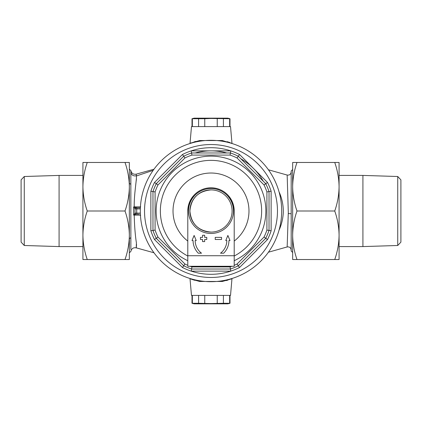 <?xml version="1.0" encoding="UTF-8"?>
<svg xmlns="http://www.w3.org/2000/svg" width="422" height="422" viewBox="0 0 422 422"><rect width="100%" height="100%" fill="white"/><g stroke="black" fill="none" stroke-linecap="round" stroke-linejoin="round"><path stroke-width="0.63" d="M222.362 141.233A2.11 1.118 100 0 1 222.347 140.542L199.653 140.542L190.027 143.258L191.482 126.6L230.517 126.6L231.973 143.258L231.446 143.063M230.217 142.631L227.105 141.671M195.813 141.417L194.036 141.919M190.939 142.926L190.638 143.032M189.984 278.488L191.482 295.4L230.517 295.4L231.973 278.742L222.347 281.458L199.653 281.458L190.554 278.937M296.993 211C294.213 218.923 292.768 227.01 292.657 235.265L292.657 254.624L292.657 252.472L291.18 250.995L291.18 171.005L292.657 169.528L292.657 167.376L292.657 186.735C292.773 195.006 294.218 203.098 296.993 211L334.741 211C337.521 203.077 338.966 194.99 339.077 186.735C338.961 178.464 337.516 170.372 334.741 162.47L339.077 162.47L339.077 186.735L339.077 175.13L339.077 175.42L362.92 175.42L362.92 246.58L339.077 246.58L339.077 246.87L339.077 235.265C338.961 226.994 337.516 218.902 334.741 211M268.424 252.214L287.16 246.944L288.305 212.419L287.16 175.056C289.497 175.352 290.837 174.339 291.18 172.007M263.196 181.133A60.135 60.135 0 0 0 240.867 158.804M226.788 152.975A60.135 60.135 0 0 0 195.212 152.975M279.053 191.883L279.617 193.091C282.186 199.242 283.415 205.714 283.304 212.509C282.983 218.274 281.754 223.739 279.617 228.909L279.053 230.117M136.506 245.641L136.517 244.259M136.2 180.938L136.438 178.912M87.259 162.47C84.479 170.393 83.034 178.48 82.923 186.735L82.923 162.47L125.007 162.47C127.782 170.372 129.227 178.464 129.343 186.735L129.343 259.53L125.007 259.53C127.787 251.607 129.232 243.52 129.343 235.265C129.227 226.994 127.782 218.902 125.007 211C127.787 203.077 129.232 194.99 129.343 186.735L129.343 167.376L129.343 169.206L130.846 170.557C131.516 173.389 133.294 174.597 136.169 174.17L136.454 175.942C136.633 180.621 134.017 194.284 134.212 206.891L140.684 206.864M130.82 184.672L130.836 179.028M130.862 176.923L130.883 174.159M130.878 173.083L130.867 172.413M130.846 170.557L130.867 249.434M130.883 248.141L130.82 237.676L129.343 238.662M140.684 215.136L134.212 215.109C134.502 226.303 135.24 235.592 136.422 242.972C136.174 248.252 136.174 249.328 136.433 246.205M139.26 214.165L136.005 214.165L133.632 215.114L133.632 206.885L136.939 207.835L136.095 207.835A1.055 1.055 0 0 0 135.04 208.89L133.632 206.885L134.228 207.17L134.006 207.46M129.343 183.338L130.82 184.324M191.783 279.369L194.895 280.329M226.187 280.583L227.964 280.081M231.061 279.074L231.362 278.968M222.347 140.542L232.016 143.512M199.653 140.542A2.11 1.118 -100 0 1 199.638 141.233M222.362 280.767A2.11 1.118 -100 0 0 222.347 281.458M199.653 281.458A2.11 1.118 100 0 0 199.638 280.767M134.006 214.54L134.228 214.83L133.632 215.114L134.998 213.126A1.055 1.013 90 0 0 136.005 214.165L136.939 214.165L136.733 213.11L140.347 213.11M140.347 208.89L136.733 208.89L136.939 207.835L140.384 207.835M134.998 213.126L135.04 208.89L136.733 208.89L136.733 213.11L135.04 213.11A1.055 1.055 0 0 0 136.095 214.165M134.998 208.874A1.055 1.013 -90 0 1 136.005 207.835M187.795 211.527A23.21 23.21 0 0 1 211 187.79A23.21 23.21 0 0 1 234.205 211.527M211 140.315A70.685 70.685 0 0 1 281.685 211A70.685 70.685 0 0 1 211 281.685A70.685 70.685 0 0 1 140.315 211A70.685 70.685 0 0 1 211 140.315A70.685 70.685 0 0 0 140.315 211A70.685 70.685 0 0 0 211 281.685M234.21 256.006A50.64 50.64 0 0 0 211 160.36A50.64 50.64 0 0 0 187.79 256.006A50.64 50.64 0 0 1 211 160.36M191.577 269.025A61.19 61.19 0 0 1 183.707 265.765L182.457 267.501A63.3 63.3 0 0 0 191.235 271.135L191.577 269.025A61.19 61.19 0 0 1 183.707 265.765L156.235 238.293A61.19 61.19 0 0 1 152.975 230.423L152.975 191.577A61.19 61.19 0 0 1 156.235 183.707L183.707 156.235A61.19 61.19 0 0 1 191.577 152.975L230.423 152.975L230.765 150.865A63.3 63.3 0 0 1 239.543 154.499L267.501 182.457A63.3 63.3 0 0 1 271.135 191.235L271.135 230.765A63.3 63.3 0 0 1 267.501 239.543L239.543 267.501A63.3 63.3 0 0 1 230.765 271.135L191.235 271.135A63.3 63.3 0 0 0 230.765 271.135L230.423 269.025L191.577 269.025L191.92 266.915L230.08 266.915L230.423 269.025A61.19 61.19 0 0 0 238.293 265.765A61.19 61.19 0 0 1 230.423 269.025M230.765 150.865A63.3 63.3 0 0 0 191.235 150.865L230.765 150.865M265.765 238.293L238.293 265.765L237.048 264.03L264.03 237.048L265.765 238.293A61.19 61.19 0 0 0 269.025 230.423A61.19 61.19 0 0 1 265.765 238.293L267.501 239.543M269.025 191.577L269.025 230.423L266.915 230.08L266.915 191.92L269.025 191.577A61.19 61.19 0 0 0 265.765 183.707A61.19 61.19 0 0 1 269.025 191.577L271.135 191.235M238.293 156.235L265.765 183.707L264.03 184.952L237.048 157.97L238.293 156.235A61.19 61.19 0 0 0 230.423 152.975A61.19 61.19 0 0 1 238.293 156.235L239.543 154.499M183.707 265.765L184.952 264.03A59.08 59.08 0 0 0 187.79 265.332M182.457 267.501L154.499 239.543L157.97 237.048L184.952 264.03M156.235 238.293A61.19 61.19 0 0 1 152.975 230.423L155.085 230.08A59.08 59.08 0 0 0 157.97 237.048M152.975 230.423L150.865 230.765L150.865 191.235L155.085 191.92L155.085 230.08M152.975 191.577A61.19 61.19 0 0 1 156.235 183.707L157.97 184.952A59.08 59.08 0 0 0 155.085 191.92M156.235 183.707L154.499 182.457L182.457 154.499L184.952 157.97L157.97 184.952M237.048 157.97A59.08 59.08 0 0 0 230.08 155.085L230.423 152.975M183.707 156.235A61.19 61.19 0 0 1 191.577 152.975L191.92 155.085A59.08 59.08 0 0 0 184.952 157.97M267.501 182.457L265.765 183.707M191.577 152.975L191.235 150.865A63.3 63.3 0 0 0 182.457 154.499M271.135 230.765L269.025 230.423M239.543 267.501L238.293 265.765M229.99 295.4L229.99 303.276L227.88 303.84L194.12 303.84L192.01 303.276L198.588 303.276L198.588 295.4M223.412 295.4L223.412 303.276L211 303.555L198.588 303.276M192.348 295.4L192.348 303.276M204.76 295.4L204.76 303.276M217.24 303.276L217.24 295.4M229.99 303.276L223.412 303.276M229.652 303.276L229.652 295.4M192.01 126.6L192.01 118.724L194.12 118.16L227.88 118.16L229.99 118.724L229.652 118.724L229.652 126.6M211 118.445L204.76 118.724L211 118.445L229.652 118.724M192.01 118.724L204.76 118.724L204.76 126.6M217.24 126.6L217.24 118.724M198.588 126.6L198.588 118.724M192.348 118.724L192.348 126.6M223.412 118.724L223.412 126.6M211 189.9A21.1 21.1 0 0 0 189.9 211C191.15 223.818 198.182 230.85 211 232.1A21.1 21.1 0 0 0 232.1 211A21.1 21.1 0 0 0 211 189.9C198.182 191.15 191.15 198.182 189.9 211A21.1 21.1 0 0 0 211 232.1M211 233.471A22.471 22.471 0 0 0 233.471 211A22.471 22.471 0 0 0 211 188.528A22.471 22.471 0 0 0 188.528 211A22.471 22.471 0 0 0 211 233.471M215.22 237.375L215.22 239.485L221.55 239.485L221.55 237.375L215.22 237.375M202.56 235.265L202.56 237.375L200.45 237.375L200.45 239.485L202.56 239.485L202.56 241.595L204.67 241.595L204.67 239.485L206.78 239.485L206.78 237.375L204.67 237.375L204.67 235.265L202.56 235.265M234.21 255.732L234.21 266.282L187.79 266.282L187.79 255.732L234.21 255.732L234.21 212.055A23.21 23.21 0 0 0 227.305 195.539M194.695 195.539A23.21 23.21 0 0 0 187.79 212.055L187.79 255.732M220.495 253.2L223.702 253.2A17.935 17.935 0 0 0 228.935 240.54L229.99 240.54L227.88 235.444L225.77 240.54L226.825 240.54A15.825 15.825 0 0 1 220.495 253.2M195.175 240.54A15.825 15.825 0 0 0 201.505 253.2L198.298 253.2A17.935 17.935 0 0 1 193.065 240.54L192.01 240.54L194.12 235.444L196.23 240.54L195.175 240.54M87.259 211C84.484 203.098 83.039 195.006 82.923 186.735L82.923 175.13L82.923 175.42L59.08 175.42L59.08 246.58L82.923 246.58L82.923 246.87L82.923 235.265C83.039 243.536 84.484 251.628 87.259 259.53L82.923 259.53L82.923 235.265C83.034 227.01 84.479 218.923 87.259 211L125.007 211M125.007 259.53L87.259 259.53M125.007 162.47L129.343 162.47L129.343 186.735M82.923 186.735L82.923 235.265M296.993 162.47C294.213 170.393 292.768 178.48 292.657 186.735L292.657 162.47L334.741 162.47M292.657 186.735L292.657 235.265C292.773 243.536 294.218 251.628 296.993 259.53L334.741 259.53C337.521 251.607 338.966 243.52 339.077 235.265L339.077 186.735M339.077 235.265L339.077 259.53L334.741 259.53M296.993 259.53L292.657 259.53L292.657 235.265M24.265 245.493L21.1 242.128L21.1 179.872L24.265 176.507L24.265 245.493L59.08 246.58M24.265 176.507L59.08 175.42M397.735 176.507L400.9 179.872L400.9 242.128L397.735 245.493L397.735 176.507L362.92 175.42M397.735 245.493L362.92 246.58M288.295 213.548L291.18 213.748M136.417 175.705A4.22 4.072 0 0 1 130.867 172.466M136.454 175.942L153.181 170.34M211 277.465A66.465 66.465 0 0 0 277.465 211A66.465 66.465 0 0 0 211 144.535A66.465 66.465 0 0 0 144.535 211A66.465 66.465 0 0 0 211 277.465M187.79 260.706A54.86 54.86 0 0 1 211 156.14A54.86 54.86 0 0 1 234.21 260.706M234.21 241.062A37.98 37.98 0 0 0 211 173.02A37.98 37.98 0 0 0 187.79 241.062M230.08 155.085L191.92 155.085M190.158 266.282A59.08 59.08 0 0 0 191.92 266.915M230.08 266.915A59.08 59.08 0 0 0 231.842 266.282M234.21 265.332A59.08 59.08 0 0 0 237.048 264.03M264.03 237.048A59.08 59.08 0 0 0 266.915 230.08M266.915 191.92A59.08 59.08 0 0 0 264.03 184.952M154.499 239.543A63.3 63.3 0 0 1 150.865 230.765M150.865 191.235A63.3 63.3 0 0 1 154.499 182.457M129.343 252.794L130.846 251.443C131.516 248.611 133.294 247.403 136.169 247.83L153.983 252.778M136.169 174.17L153.983 169.222M287.16 175.056L268.424 169.786M287.16 246.944C289.497 246.648 290.837 247.661 291.18 249.993M192.01 295.4L192.01 303.276M229.99 126.6L229.99 118.724"/></g></svg>
